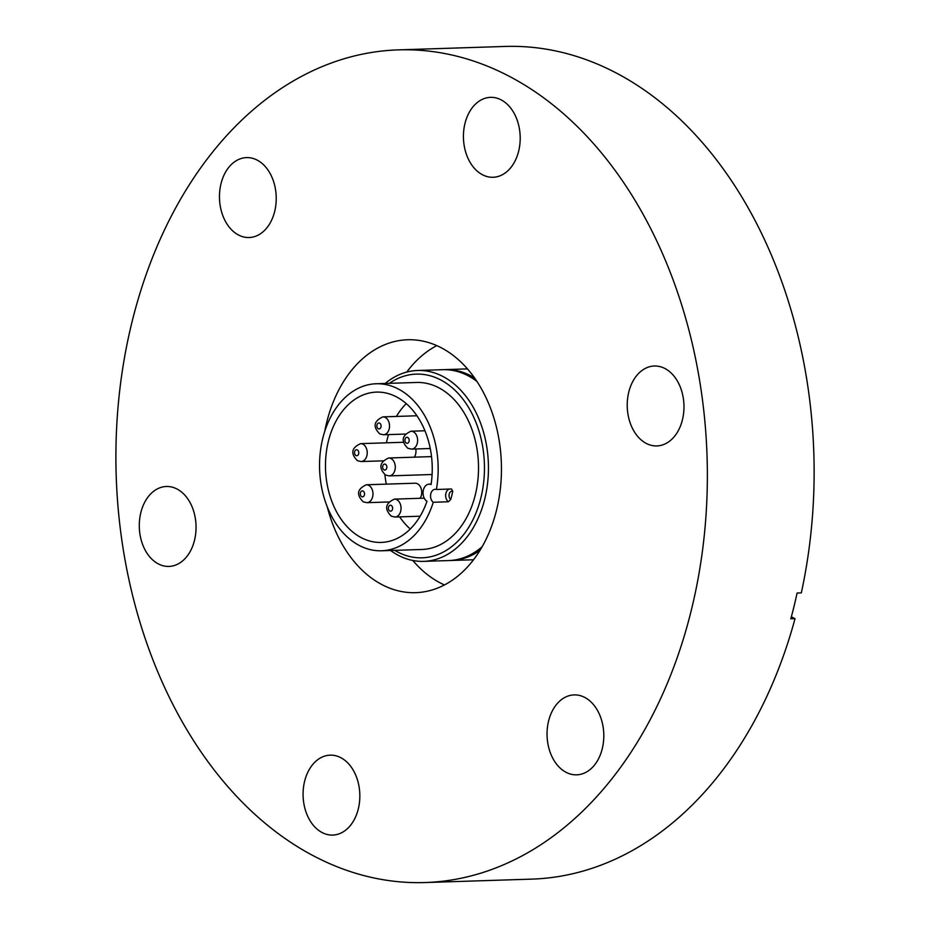 <?xml version="1.0" encoding="UTF-8"?>
<svg xmlns="http://www.w3.org/2000/svg" width="929" height="929" viewBox="0 0 929 929"><rect width="100%" height="100%" fill="white"/><g stroke="black" fill="none" stroke-linecap="round" stroke-linejoin="round"><path stroke-width="1.39" d="M791.369 616.798L795.027 618.668L790.823 618.807A416.552 295.573 -91.8 0 0 797.105 593.027L801.309 592.899A416.552 295.573 -91.8 0 0 613.732 71.696A416.552 295.573 -91.8 0 0 505.016 46.45L398.262 49.876A416.552 295.573 88.2 0 1 506.979 75.121A416.552 295.573 88.2 0 1 704.403 534.187A416.552 295.573 88.2 0 1 425.017 882.55A416.552 295.573 88.2 0 1 316.301 857.304A416.552 295.573 88.2 0 1 118.866 398.239A416.552 295.573 88.2 0 1 398.262 49.876M266.542 228.232A39.982 28.369 88.2 0 1 249.135 237.522A39.982 28.369 88.2 0 1 221.508 211.626A39.982 28.369 88.2 0 1 229.149 166.895A39.982 28.369 88.2 0 1 246.568 157.605A39.982 28.369 88.2 0 1 274.183 183.489A39.982 28.369 88.2 0 1 266.542 228.232M482.662 174.849A39.982 28.369 88.2 0 1 463.71 130.792A39.982 28.369 88.2 0 1 490.535 97.348A39.982 28.369 88.2 0 1 500.963 99.775A39.982 28.369 88.2 0 1 519.915 143.844A39.982 28.369 88.2 0 1 493.102 177.276A39.982 28.369 88.2 0 1 482.662 174.849M627.76 412.848A39.982 28.369 88.2 0 1 654.318 366.003A39.982 28.369 88.2 0 1 683.442 399.087A39.982 28.369 88.2 0 1 656.884 445.932A39.982 28.369 88.2 0 1 627.76 412.848M556.726 704.205A39.982 28.369 88.2 0 1 574.145 694.904A39.982 28.369 88.2 0 1 601.76 720.799A39.982 28.369 88.2 0 1 594.119 765.531A39.982 28.369 88.2 0 1 576.712 774.832A39.982 28.369 88.2 0 1 549.085 748.937A39.982 28.369 88.2 0 1 556.726 704.205M340.606 757.576A39.982 28.369 88.2 0 1 359.558 801.634A39.982 28.369 88.2 0 1 332.745 835.078A39.982 28.369 88.2 0 1 322.305 832.651A39.982 28.369 88.2 0 1 303.353 788.593A39.982 28.369 88.2 0 1 330.178 755.149A39.982 28.369 88.2 0 1 340.606 757.576M195.52 519.59A39.982 28.369 88.2 0 1 168.962 566.423A39.982 28.369 88.2 0 1 139.826 533.339A39.982 28.369 88.2 0 1 166.384 486.494A39.982 28.369 88.2 0 1 195.52 519.59M324.79 431.207A126.518 89.776 88.2 0 1 407.576 339.759A126.518 89.776 88.2 0 1 440.59 347.423A126.518 89.776 88.2 0 1 500.557 486.854A126.518 89.776 88.2 0 1 415.704 592.667A126.518 89.776 88.2 0 1 382.678 585.003A126.518 89.776 88.2 0 1 327.217 506.723M425.017 882.55L531.771 879.124A416.552 295.573 -91.8 0 0 795.027 618.668M420.105 498.304A8.953 6.352 -91.8 0 0 417.435 483.754A8.953 6.352 -91.8 0 0 415.089 483.208L366.34 484.775A8.953 6.352 -91.8 0 1 368.674 485.321A8.953 6.352 -91.8 0 1 372.924 495.18A8.953 6.352 -91.8 0 1 366.92 502.67L388.717 501.974M414.346 457.173A8.953 6.352 -91.8 0 0 415.774 448.974M385.187 383.468A95.49 67.747 88.2 0 1 417.597 370.485A95.49 67.747 88.2 0 1 442.518 376.268A95.49 67.747 88.2 0 1 487.771 481.501A95.49 67.747 88.2 0 1 423.729 561.36A95.49 67.747 88.2 0 1 398.808 555.577A95.49 67.747 88.2 0 1 390.563 550.479M417.597 370.485L442.61 369.684A95.49 67.747 88.2 0 1 467.531 375.467A95.49 67.747 88.2 0 1 476.891 381.389M389.367 383.34A91.901 65.216 88.2 0 1 440.241 379.682A91.901 65.216 88.2 0 1 480.967 497.538A91.901 65.216 88.2 0 1 398.169 552.256A91.901 65.216 88.2 0 1 394.732 550.351M449.137 489.072A6.863 4.866 -91.8 0 0 445.92 493.322A6.863 4.866 -91.8 0 0 448.382 501.776L433.262 502.264A83.552 59.282 88.2 0 1 381.54 550.769A83.552 59.282 88.2 0 1 359.732 545.706A83.552 59.282 88.2 0 1 320.133 453.631A83.552 59.282 88.2 0 1 376.175 383.758A83.552 59.282 88.2 0 1 397.972 388.821A83.552 59.282 88.2 0 1 436.375 489.478L451.506 488.991L452.748 491.232A83.552 59.282 88.2 0 1 450.728 499.535A4.471 3.17 88.2 0 1 449.206 494.089A4.471 3.17 88.2 0 1 452.748 491.232M376.175 383.758L416.517 382.469A83.552 59.282 88.2 0 1 438.325 387.532A83.552 59.282 88.2 0 1 477.924 479.608A83.552 59.282 88.2 0 1 421.882 549.48L381.54 550.769M444.48 584.945A126.518 89.776 88.2 0 1 440.683 583.133A126.518 89.776 88.2 0 1 412.801 560.466M406.751 372.076A126.518 89.776 88.2 0 1 436.793 345.611M443.876 369.661A95.49 67.747 88.2 0 1 445.142 369.603A95.49 67.747 88.2 0 1 470.062 375.386A95.49 67.747 88.2 0 1 474.533 377.929M445.142 369.603L466.567 368.918A95.49 67.747 88.2 0 1 467.438 368.894M448.382 501.776L450.728 499.535M396.068 396.671A75.191 53.359 88.2 0 1 431.079 484.52A8.953 6.352 88.2 0 0 429.093 484.148A8.953 6.352 88.2 0 0 423.125 491.371A8.953 6.352 88.2 0 0 426.98 501.3A75.191 53.359 88.2 0 1 381.273 542.42A75.191 53.359 88.2 0 1 361.648 537.868A75.191 53.359 88.2 0 1 326.009 455.001A75.191 53.359 88.2 0 1 376.442 392.108A75.191 53.359 88.2 0 1 396.068 396.671M406.263 403.639A75.191 53.359 -91.8 0 0 396.404 416.436M388.519 434.598A75.191 53.359 -91.8 0 0 386.429 442.819M384.885 474.684A75.191 53.359 -91.8 0 0 386.313 484.137M399.633 516.872A75.191 53.359 -91.8 0 0 410.293 529.007M433.262 502.264A6.863 4.866 88.2 0 1 430.638 494.623A6.863 4.866 88.2 0 1 435.178 489.304A6.863 4.866 88.2 0 1 436.375 489.478M480.072 550.282A95.49 67.747 88.2 0 1 451.273 560.477A95.49 67.747 88.2 0 1 450.008 560.501M473.569 559.746A95.49 67.747 88.2 0 1 472.698 559.781L451.273 560.477M482.209 546.67A95.49 67.747 88.2 0 1 448.742 560.559L423.729 561.36M388.659 457.997C379.473 462.212 378.44 467.891 385.547 475.056L389.228 475.892A8.953 6.352 -91.8 0 0 395.231 468.402A8.953 6.352 -91.8 0 0 390.993 458.543A8.953 6.352 -91.8 0 0 388.659 457.997L431.52 456.615M384.06 469.877A2.984 2.113 88.2 0 1 382.736 466.056A2.984 2.113 88.2 0 1 385.419 464.279A2.984 2.113 88.2 0 1 386.743 468.1A2.984 2.113 88.2 0 1 384.06 469.877M410.966 431.219C401.792 435.434 400.747 441.112 407.854 448.277L411.547 449.113A8.953 6.352 -91.8 0 0 417.551 441.623A8.953 6.352 -91.8 0 0 413.3 431.753A8.953 6.352 -91.8 0 0 410.966 431.219L424.925 430.766M406.368 443.098A2.984 2.113 88.2 0 1 405.044 439.266A2.984 2.113 88.2 0 1 407.738 437.489A2.984 2.113 88.2 0 1 409.062 441.321A2.984 2.113 88.2 0 1 406.368 443.098M382.899 416.866C373.713 421.081 372.68 426.771 379.787 433.924L383.468 434.76A8.953 6.352 -91.8 0 0 389.472 427.27A8.953 6.352 -91.8 0 0 385.233 417.411A8.953 6.352 -91.8 0 0 382.899 416.866L416.912 415.774M378.3 428.745A2.984 2.113 88.2 0 1 376.977 424.925A2.984 2.113 88.2 0 1 379.659 423.148A2.984 2.113 88.2 0 1 380.983 426.968A2.984 2.113 88.2 0 1 378.3 428.745M394.419 499.128C385.233 503.332 384.2 509.022 391.306 516.187L394.988 517.023A8.953 6.352 -91.8 0 0 400.991 509.533A8.953 6.352 -91.8 0 0 396.753 499.663A8.953 6.352 -91.8 0 0 394.419 499.128L424.228 498.165M389.82 511.008A2.984 2.113 88.2 0 1 388.496 507.176A2.984 2.113 88.2 0 1 391.179 505.399A2.984 2.113 88.2 0 1 392.502 509.231A2.984 2.113 88.2 0 1 389.82 511.008M361.741 496.655A2.984 2.113 88.2 0 1 360.417 492.834A2.984 2.113 88.2 0 1 363.111 491.058A2.984 2.113 88.2 0 1 364.435 494.878A2.984 2.113 88.2 0 1 361.741 496.655M360.58 443.644C351.406 447.859 350.361 453.549 357.468 460.714L361.16 461.539A8.953 6.352 -91.8 0 0 367.164 454.049A8.953 6.352 -91.8 0 0 362.914 444.19A8.953 6.352 -91.8 0 0 360.58 443.644L403.407 442.274M355.981 455.535A2.984 2.113 88.2 0 1 354.657 451.703A2.984 2.113 88.2 0 1 357.351 449.926A2.984 2.113 88.2 0 1 358.675 453.758A2.984 2.113 88.2 0 1 355.981 455.535M389.228 475.892L432.09 474.51M411.547 449.113L430.232 448.51M383.468 434.76L405.265 434.064M394.988 517.023L420.14 516.21M366.92 502.67L363.227 501.834C356.121 494.681 357.166 488.991 366.34 484.775M361.16 461.539L382.957 460.842M431.137 484.079L429.093 484.148"/></g></svg>
